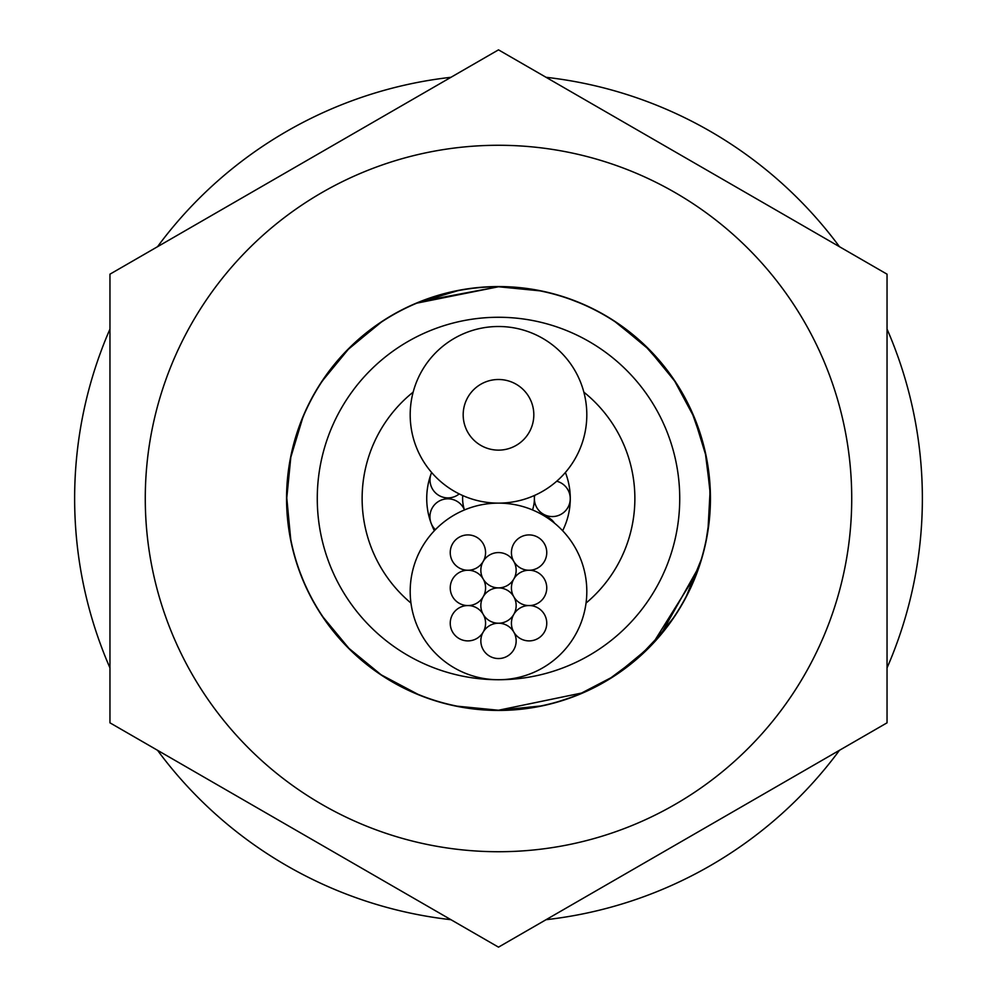 <?xml version="1.0" encoding="UTF-8"?>
<svg xmlns="http://www.w3.org/2000/svg" width="997" height="997" viewBox="0 0 997 997"><rect width="100%" height="100%" fill="white"/><g stroke="black" fill="none" stroke-linecap="round" stroke-linejoin="round"><path stroke-width="1.5" d="M417.369 302.926L498.5 286.762A211.738 211.738 0 0 0 286.762 498.5A211.738 211.738 0 0 0 498.5 710.238L457.311 706.188M416.796 303.163L498.5 286.762A211.738 211.738 0 0 1 710.238 498.5A211.738 211.738 0 0 1 498.5 710.238L532.722 707.459M498.5 317.27A181.23 181.23 0 0 1 679.73 498.5A181.23 181.23 0 0 1 498.5 679.73A88.309 88.309 0 0 1 410.191 591.42A88.309 88.309 0 0 1 498.5 503.124A88.309 88.309 0 0 1 586.809 591.42A88.309 88.309 0 0 1 498.5 679.73A181.23 181.23 0 0 1 317.27 498.5A181.23 181.23 0 0 1 498.5 317.27M421.681 695.806L417.22 694.012M380.48 674.296L348.888 648.337M324.05 618.501L322.592 616.345M286.762 499.372L286.762 497.515M420.111 695.196L417.294 694.049M380.642 674.396L349.062 648.499M305.256 585.04L307.512 589.9M290.65 538.879L286.762 497.677M290.887 456.925L302.752 417.78M322.031 381.49L337.908 360.515M347.916 349.648L379.695 323.227M417.382 694.086L403.274 687.618M381.103 674.707L379.982 673.96M330.356 627.188L322.991 616.931M290.837 457.199L302.49 418.404M322.093 381.402L323.589 379.172M348.688 348.863L379.745 323.202M421.444 301.281L498.5 286.762L537.732 290.426M322.442 380.866L323.115 379.882M322.716 380.468L348.726 348.825L380.617 322.604L374.324 327.004M417.631 302.814L427.539 299.013M417.992 694.336L381.714 675.119M349.137 648.586L323.215 617.268M302.889 579.556L300.396 573.238M286.762 498.076L290.812 457.287M298.539 428.86L303.487 416.011M349.187 348.377L381.203 322.218M418.079 302.627L457.685 290.738M421.37 695.694L417.157 693.987M380.393 674.234L348.8 648.237M322.554 616.308L321.931 615.361M290.738 539.302L286.762 498.562M413.157 392.133A136.377 136.377 0 0 0 410.963 603.073M583.843 392.133A136.377 136.377 0 0 1 586.037 603.073M573.96 300.67L576.303 301.58M612.233 319.9L615.735 322.181M644.71 345.348L668.077 371.707M692.068 412.696L703.471 445.397M709.789 484.766L710.076 506.975M701.277 559.442L686.472 595.957M663.94 630.64L639.152 656.774L609.703 678.683M579.843 693.987L574.06 696.292M539.788 290.825L498.5 286.762L539.377 290.75M570.982 299.549L579.407 302.826M645.558 346.158L648.187 348.751M648.399 348.95L674.583 380.916L693.862 416.858M694.224 417.718L703.072 443.877M706.175 457.212L710.176 493.278M707.471 532.635L706.275 539.265M695.021 577.313L694.012 579.793M671.816 620.134L658.456 637.233M612.283 677.063L579.319 694.211M578.734 302.552L580.204 303.163M617.317 323.24L649.122 349.685M652.05 352.714L675.044 381.602M694.361 418.067L705.751 455.131M708.904 522.278L706.287 539.19M694.086 579.618L692.18 584.068M674.072 616.844L672.09 619.748M647.651 648.785L616.059 674.608M582.522 692.853L498.5 710.238L540.611 706.001M539.763 290.825L498.5 286.762L538.966 290.663M574.87 301.019L578.572 302.49M615.049 321.719L646.517 347.093M651.851 352.502L672.651 378.075M692.429 413.493L692.728 414.179M705.402 453.485L710.101 490.761M709.004 521.394L707.222 534.08M696.367 573.886L653.147 643.115L627.96 666.046M598.811 684.964L592.53 688.217M576.391 695.383L566.632 698.972M578.634 302.515L580.154 303.138M617.23 323.19L649.022 349.586M672.663 378.1L674.62 380.966M694.136 417.519L695.308 420.398M709.041 521.02L706.399 538.629M694.323 579.033L692.354 583.656M674.458 616.283L672.489 619.162M648.162 648.274L616.57 674.259M498.5 286.762L539.676 290.8M578.883 302.614L579.992 303.076M617.018 323.04L648.785 349.349M705.963 456.165L710.113 491.122M708.493 525.618L706.524 537.994M673.025 618.389L652.262 644.062M648.798 647.651L617.018 673.96M580.005 693.924L573.761 696.404M674.645 381.004L693.276 415.462M705.215 452.65L707.907 467.219M710.101 490.811L708.032 529.008M698.885 566.919L660.961 634.279M640.523 655.54L635.139 660.251M615.398 675.044L604.743 681.649M570.82 697.501L558.868 701.452M534.928 707.085L498.5 710.238M532.523 509.941A35.892 35.892 0 0 0 534.267 495.559M462.733 495.559A35.892 35.892 0 0 0 464.477 509.941A17.946 17.946 0 0 0 429.931 516.795A17.946 17.946 0 0 0 435.377 529.669M534.691 495.359A17.946 17.946 0 0 0 552.326 516.571A17.946 17.946 0 0 0 556.7 481.227M554.544 523.188A17.946 17.946 0 0 0 544.125 515.823M431.639 472.503A17.946 17.946 0 0 0 459.243 493.914M565.386 472.466A71.772 71.772 0 0 1 562.632 530.728M434.368 530.728A71.772 71.772 0 0 1 431.614 472.466M467.905 534.915A17.659 17.659 0 0 1 483.209 561.398A17.659 17.659 0 0 1 450.245 552.575A17.659 17.659 0 0 1 467.905 534.915M467.905 570.234A17.659 17.659 0 0 1 483.209 596.729A17.659 17.659 0 0 1 450.245 587.894A17.659 17.659 0 0 1 467.905 570.234M467.905 605.553A17.659 17.659 0 0 0 450.245 623.212A17.659 17.659 0 0 0 483.209 632.048A17.659 17.659 0 0 0 467.905 605.553M529.095 534.915A17.659 17.659 0 0 1 546.755 552.575A17.659 17.659 0 0 1 513.791 561.398A17.659 17.659 0 0 1 529.095 534.915M529.095 570.234A17.659 17.659 0 0 1 546.755 587.894A17.659 17.659 0 0 1 513.791 596.729A17.659 17.659 0 0 1 529.095 570.234M513.791 632.048A17.659 17.659 0 0 0 546.755 623.212A17.659 17.659 0 0 0 513.791 614.389A17.659 17.659 0 0 0 513.791 632.048A17.659 17.659 0 0 0 483.209 632.048A17.659 17.659 0 0 0 498.5 658.543A17.659 17.659 0 0 0 513.791 632.048M498.5 552.575A17.659 17.659 0 0 1 513.791 579.058A17.659 17.659 0 0 1 483.209 579.058A17.659 17.659 0 0 1 498.5 552.575M483.209 614.389A17.659 17.659 0 0 0 513.791 614.389A17.659 17.659 0 0 0 498.5 587.894A17.659 17.659 0 0 0 483.209 614.389M498.5 503.124A88.309 88.309 0 0 1 410.191 414.814A88.309 88.309 0 0 1 498.5 326.505A88.309 88.309 0 0 1 586.809 414.814A88.309 88.309 0 0 1 498.5 503.124M498.5 450.133A35.319 35.319 0 0 0 533.819 414.814A35.319 35.319 0 0 0 498.5 379.496A35.319 35.319 0 0 0 463.181 414.814A35.319 35.319 0 0 0 498.5 450.133M526.441 931.024L546.069 919.695A423.875 423.875 0 0 0 839.474 750.292L887.043 722.825L887.043 667.903A423.875 423.875 0 0 0 887.043 329.097L887.043 274.175L498.5 49.85L109.957 274.175L109.957 722.825L498.5 947.15L887.043 722.825L887.043 274.175L839.474 246.708A423.875 423.875 0 0 0 546.069 77.305L498.5 49.85L486.686 56.667M470.559 65.976L450.931 77.305A423.875 423.875 0 0 0 157.526 246.708L109.957 274.175L109.957 329.097A423.875 423.875 0 0 0 109.957 667.903L109.957 722.825L157.526 750.292A423.875 423.875 0 0 0 450.931 919.695L498.5 947.15L510.314 940.333M498.5 145.275A353.225 353.225 0 0 0 145.275 498.5A353.225 353.225 0 0 0 498.5 851.725A353.225 353.225 0 0 0 851.725 498.5A353.225 353.225 0 0 0 498.5 145.275M710.437 498.5A211.937 211.937 0 0 1 498.5 710.437A211.937 211.937 0 0 1 286.563 498.5A211.937 211.937 0 0 1 498.5 286.563A211.937 211.937 0 0 1 710.437 498.5"/></g></svg>
